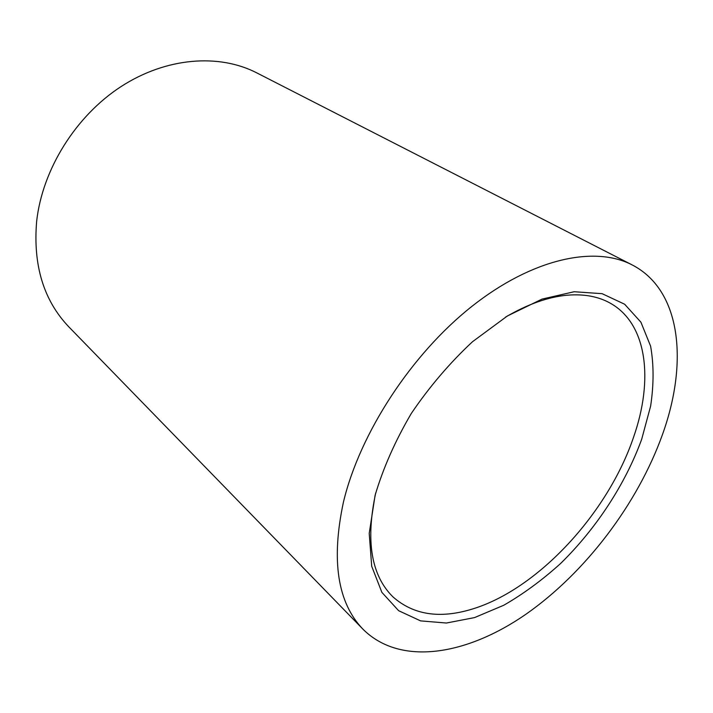<?xml version="1.0" encoding="UTF-8"?>
<svg xmlns="http://www.w3.org/2000/svg" width="713" height="713" viewBox="0 0 713 713"><rect width="100%" height="100%" fill="white"/><g stroke="black" fill="none" stroke-linecap="round" stroke-linejoin="round"><path stroke-width="1.07" d="M375.724 492.888C365.466 540.81 371.215 575.48 392.97 596.897C413.397 614.918 439.761 618.991 472.077 609.125C537.941 589.295 607.859 513.217 633.563 437.194C653.705 379.833 647.377 323.568 609.963 303.007C598.145 296.456 583.956 293.845 567.396 295.191C548.199 296.902 527.558 304.219 505.481 317.151M375.083 495.375L369.218 533.386L371.705 566.256L381.874 592.36L398.629 610.693L420.617 620.889L446.391 623.028L474.546 617.592L503.743 605.266C523.333 593.991 542.29 580.061 560.596 563.493C596.246 528.591 625.337 484.189 641.682 439.27L650.621 406.125C653.874 384.548 653.874 364.557 650.604 346.144L640.907 322.178L624.641 304.228L602.129 293.685L574.143 291.733L541.969 299.121L507.362 315.993L472.487 341.732C449.814 362.864 429.431 386.749 411.348 413.388C395.234 440.821 383.139 468.156 375.083 495.375M632.092 264.88L256.707 72.842C219.078 53.484 166.334 57.2 120.943 86.647C75.631 116.13 42.423 169.489 36.666 221.182C32.896 265.281 43.671 300.574 69.009 327.053L363.042 629.276C400.456 666.486 466.73 655.292 525.971 614.214C585.453 572.619 637.44 504.136 662.332 434.93C688.419 362.917 681.485 290.236 632.092 264.88C594.678 245.424 532.656 258.382 472.015 306.269C411.481 354.094 359.922 433.139 343.452 502.032C330.975 560.418 337.507 602.833 363.042 629.276"/></g></svg>
